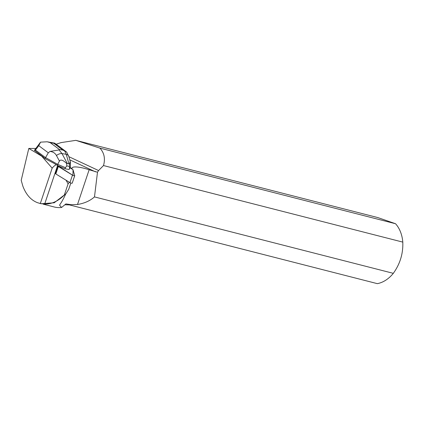 <?xml version="1.0" encoding="UTF-8"?>
<svg xmlns="http://www.w3.org/2000/svg" width="424" height="424" viewBox="0 0 424 424"><rect width="100%" height="100%" fill="white"/><g stroke="black" fill="none" stroke-linecap="round" stroke-linejoin="round"><path stroke-width="0.64" d="M74.703 175.727L72.228 183.11A1.346 0.297 -161.5 0 1 72.228 183.157A1.346 0.297 -161.5 0 1 71.343 183.147A1.346 0.297 -161.5 0 1 69.965 182.612L55.814 173.946A1.346 0.297 -161.5 0 1 55.528 173.686L58.014 165.662L53.922 163.282L56.525 164.798A17.278 3.784 -161.5 0 1 57.547 165.392L58.014 165.662M57.94 165.911L58.03 166.219A1.346 0.297 18.5 0 0 58.316 166.484L72.467 175.149A1.346 0.297 18.5 0 0 73.845 175.684A1.346 0.297 18.5 0 0 74.73 175.69A1.346 0.297 18.5 0 0 74.73 175.647L73.013 169.717A1.346 0.297 18.5 0 0 72.727 169.452L70.04 167.809L70.432 166.664L69.091 169.499L70.04 167.809L73.013 169.717L72.981 175.404L57.94 165.911M70.119 167.575L72.027 168.598A17.278 3.784 -161.5 0 1 72.022 167.999A17.278 3.784 -161.5 0 1 89.146 169.748L77.502 204.49L70.368 204.707A33.862 24.682 104.3 0 1 69.451 204.903L64.798 204.766M68.879 156.684L98.569 170.549L97.493 172.218L89.146 169.748M56.525 164.798C55.523 164.814 54.071 165.922 52.168 168.127L41.679 156.149L28.8 148.432L35.722 148.464M41.679 156.149L43.651 157.299L34.397 150.382L40.55 142.146L47.17 141.78L50.207 142.639L59.334 149.455L59.084 149.937L61.968 153.557A5.422 3.127 151.8 0 0 56.456 155.507C55.083 153.075 52.931 151.718 50 151.437L48.299 152.815L45.002 158.597L53.922 163.282M45.002 158.597L43.651 157.299M43.211 204.167L54.733 207.113A37.863 27.602 104.3 0 0 61.597 207.463L59.567 205.195L60.07 204.278C61.793 201.919 63.648 198.527 65.641 194.107M41.202 203.743L54.214 202.783L65.927 193.768L68.725 189.3L70.84 182.998M402.8 242.109L103.498 165.556C105.449 158.687 104.251 152.873 99.9 148.114L395.544 223.734A33.862 24.682 104.3 0 1 402.8 242.109C403.245 253.526 400.086 263.935 393.313 273.337L94.483 196.906L97.493 172.218M103.498 165.556L98.569 170.549M66.038 180.211L68.105 183.809L64.347 195.008L65.927 193.768M69.409 182.272L68.105 183.809M57.908 166.017L57.547 165.392M60.818 142.771A33.862 24.682 104.3 0 1 61.072 142.602L56.159 144.229M395.544 223.734L377.853 217.592L75.859 140.349L61.072 142.602M61.597 207.463L65.9 203.912L70.305 204.559A33.735 24.592 104.3 0 1 69.133 204.803M75.859 140.349L99.9 148.114M393.313 273.337A33.862 24.682 104.3 0 1 377.339 283.651L69.451 204.903M94.483 196.906C90.089 200.817 84.424 203.345 77.502 204.49M28.8 148.432L21.2 180.338L22.896 186.263C26.129 194.759 31.047 200.255 37.651 202.746L40.317 203.499L52.168 168.127M40.317 203.499L44.653 204.098C51.686 204.177 58.252 201.151 64.347 195.008M48.299 152.815L38.77 145.697L35.425 150.075L34.397 150.382M38.77 145.697L40.55 142.146M35.425 150.075L45.368 157.5L57.712 164.369L57.425 165.228M57.993 165.742L65.084 168.779L69.091 169.499M65.45 167.681L66.764 165.911L66.685 163.505C63.044 160.034 60.627 159.223 59.44 161.072L57.712 164.369L65.45 167.681L65.084 168.779M68.847 156.573A5.422 3.805 164.2 0 0 66.229 154.325L64.655 150.944L66.626 152.046L68.852 156.594L70.336 161.83L70.432 166.664M70.336 161.83C70.193 161.39 69.928 162.116 69.547 164.019L69.462 168.402M69.414 166.388L66.764 165.911M67.315 163.521L68.916 163.807L66.229 154.325L61.968 153.557L67.315 163.521L66.685 163.505M64.655 150.944L62.874 150.096L53.747 143.28L55.014 143.376M69.547 164.019L68.916 163.807M50 151.437L59.084 149.937M55.528 173.686L58.03 166.219M69.965 182.612L72.467 175.149M58.316 166.484L55.814 173.946M69.769 159.827L95.464 171.826M70.824 182.993L68.725 189.258M57.595 165.471L44.653 204.098M59.334 149.455L62.874 150.096M53.747 143.28L50.207 142.639M59.44 161.072L56.456 155.507M72.228 183.157L74.73 175.69M39.496 203.308L41.351 203.78M54.542 143.127L47.17 141.791M66.626 152.046L54.876 143.27"/></g></svg>
